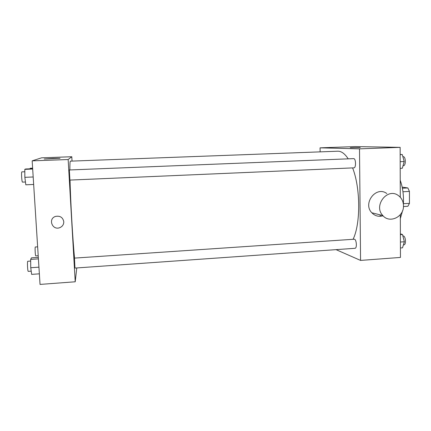 <?xml version="1.0" encoding="UTF-8"?>
<svg xmlns="http://www.w3.org/2000/svg" width="431" height="431" viewBox="0 0 431 431"><rect width="100%" height="100%" fill="white"/><g stroke="black" fill="none" stroke-linecap="round" stroke-linejoin="round"><path stroke-width="0.65" d="M402.171 187.129L407.861 187.943L409.434 191.423L409.45 203.357L407.888 206.277L403.464 206.53M402.387 188.223L407.861 187.943M403.416 203.696L409.45 203.357M402.958 191.763L409.434 191.423M380.492 216.297L379.91 214.805M400.237 180.277C402.791 187.55 403.842 195.512 403.384 204.175M402.602 210.667L400.34 218.576M320.125 151.868L320.061 147.844L355.268 146.583L400.146 147.359L400.28 197.242M400.329 214.633L400.447 257.431L360.564 260.416L336.035 249.641M353.075 239.302C360.704 223.845 360.575 188.029 352.601 167.901M348.21 158.84C344.811 153.641 341.32 151.098 337.748 151.211L70.361 161.156C70.016 161.183 69.854 164.114 69.865 169.954M320.061 147.844L359.508 148.851L360.564 260.416M353.883 167.848C356.243 167.988 355.958 158.296 353.609 158.624L69.343 169.976L69.908 180.083L353.883 167.848M354.966 248.304C357.272 248.375 356.475 238.833 354.212 239.221L74.45 258.104L74.962 268.071L354.966 248.304M359.508 148.851L400.146 147.359M350.311 147.704L360.246 147.531L350.311 147.704M383.062 215.802C378.714 217.008 374.97 215.996 371.818 212.769C362.396 203.276 376.263 185.492 386.774 193.524M403.481 205.77C403.998 216.906 389.576 223.802 382.82 215.543C373.084 205.689 387.474 187.199 398.341 195.539C401.649 197.974 403.362 201.385 403.481 205.77M74.563 258.094C72.871 241.866 70.576 202.505 70.032 180.077M72.036 161.097L71.783 156.739L68.157 159.529L75.22 281.782L76.777 267.942M71.783 156.739L41.602 157.821L32.158 160.849L40.04 284.417L75.22 281.782M32.158 160.849L68.157 159.529M52.614 158.468L60.033 158.322L44.226 159.017L52.614 158.468M63.788 221.728C63.793 224.497 62.484 226.464 59.866 227.627C52.383 230.79 47.706 218.706 55.561 216.41C60.114 215.608 62.856 217.38 63.788 221.728C63.793 224.497 62.484 226.464 59.866 227.622C52.383 230.79 47.706 218.706 55.561 216.41C60.114 215.608 62.856 217.38 63.788 221.728M30.073 168.817L30.245 168.246L32.621 168.155M32.659 168.715L25.688 168.99L24.804 169.356L24.858 177.33L25.806 184.802L33.661 184.457M24.858 177.33L33.187 176.979M24.804 169.356L32.681 169.044M25.451 181.995L22.493 182.124C21.798 182.421 21.146 171.635 21.873 171.867L24.82 171.754M38.208 255.723L35.784 255.885C35.261 256.143 34.809 246.791 35.347 246.99L37.642 246.844M38.316 257.382L31.458 257.84L30.66 259.392L30.746 267.732L31.635 274.38L39.361 273.825M30.746 267.732L38.935 267.166M30.66 259.392L38.407 258.869M31.204 271.164L28.274 271.368C27.6 271.675 27.11 261.03 27.805 261.251L30.676 261.057M400.162 154.476L402.29 154.562L404.186 161.533L402.322 168.252L400.205 168.349M400.183 161.7L404.186 161.533M400.162 154.643L402.29 154.562M403.023 165.73L403.368 165.714C406.121 165.833 405.883 156.308 403.136 156.647L402.861 156.658M400.383 233.866L402.484 234.491L404.353 241.753L402.516 247.825L400.421 247.97M400.404 242.028L404.353 241.753M400.388 234.631L402.484 234.491M403.405 244.883L403.825 244.856C406.519 244.894 405.684 235.515 403.033 235.929L402.856 235.94M371.818 212.769L382.82 215.543"/></g></svg>
